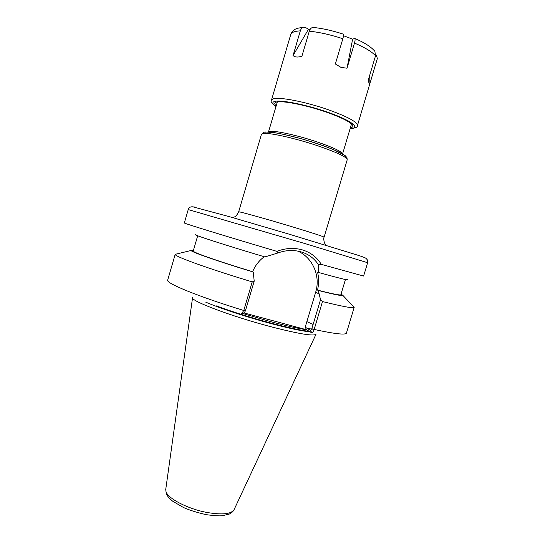 <?xml version="1.0" encoding="UTF-8"?>
<svg xmlns="http://www.w3.org/2000/svg" width="543" height="543" viewBox="0 0 543 543"><rect width="100%" height="100%" fill="white"/><g stroke="black" fill="none" stroke-linecap="round" stroke-linejoin="round"><path stroke-width="0.81" d="M322.501 301.562L320.533 299.688L311.845 328.698L310.474 330.361L311.879 332.927C312.768 332.703 313.521 331.549 314.146 329.458L322.501 301.562C343.006 306.625 353.568 308.56 354.179 307.358L353.072 306.184M310.474 330.361L305.214 327.157L306.571 329.75L311.879 332.927M302.526 249.929C294.177 247.554 285.632 248.036 276.889 251.361L277.88 252.984C283.514 250.886 289.215 250.126 294.992 250.69C305.186 251.864 313.053 256.595 318.605 264.882L318.3 272.396L317.546 272.118C318.951 277.948 318.945 283.948 317.54 290.118L318.307 290.451C333.931 294.428 342.138 296.091 342.925 295.44L341.065 294.068M318.307 290.451L320.533 299.688M306.571 329.75L243.821 312.883M241.866 313.922L244.431 312.571L245.429 310.793L254.212 281.091L252.23 281.885L243.773 310.487L241.343 314.017M176.767 253.961L175.199 254.341C173.563 256.024 206.557 268.086 252.23 281.885M254.212 281.091L253.228 272.009L252.638 271.717C255.067 265.71 258.936 260.715 264.244 256.73M193.437 250.337L191.129 250.479C190.627 251.755 216.833 260.979 253.228 272.009M318.605 264.882L321.3 264.366C316.969 257.28 310.711 252.475 302.519 249.936M321.3 264.366L363.62 276.048L367.631 262.717L304.46 243.42L188.231 209.578L184.335 222.942C182.333 222.861 225.169 236.076 276.889 251.361M195.833 234.732C192.317 234.495 223.18 244.506 264.903 256.927L277.88 252.984M297.734 251.076C312.795 257.592 320.737 276.204 315.639 292.31L305.214 327.157M197.693 235.757L193.233 251.015C192.052 252.061 217.132 260.939 252.638 271.717M192.69 297.374L192.568 297.618C189.88 300.605 230.931 316.216 270.244 326.56C298.636 333.891 313.902 336.436 316.046 334.189L316.074 333.925M317.54 290.118C332.73 293.967 340.509 295.507 340.861 294.747L345.436 279.523M318.3 272.396C338.73 278.064 348.484 280.493 347.561 279.672M375.749 54.083L377.317 58.149L377.1 59.35L369.926 83.378L369.756 75.124M369.926 83.378C369.41 84.138 368.846 83.079 368.242 80.201L375.518 55.82L374.887 51.341L374.303 50.635M352.624 39.157L354.708 38.451C355.265 39.001 355.197 40.542 354.491 43.08L347.018 68.221L352.624 39.157L343.441 35.716M347.018 68.221L340.956 67.366L335.357 63.979L342.843 38.729C343.57 36.123 343.644 34.569 343.074 34.08L342.979 34.046M313.576 27.469L313.168 27.428C311.397 27.537 310.107 28.786 309.3 31.175L301.935 56.16C298.053 57.483 295.087 57.287 293.044 55.576L300.32 30.856C300.998 28.759 302.125 27.537 303.686 27.191L305.621 27.564L308.472 29.241L310.162 29.295M308.472 29.241L293.044 55.576M276.197 105.79C274.344 104.107 274.296 102.932 276.054 102.254C280.819 100.082 305.519 104.819 326.418 112.15C340.848 117.274 349.516 121.517 352.427 124.876C353.534 126.404 352.848 127.361 350.384 127.761M326.004 245.266L324.517 242.992C323.662 240.033 323.526 238.092 324.096 237.169C323.261 236.463 313.06 233.137 293.505 227.178C266.817 219.08 237.637 210.962 238.655 211.858C235.913 217.451 233.965 216.969 232.648 217.607M238.655 211.858L261.427 134.352L262.737 133.564C267.76 132.139 294.659 138.003 317.682 145.762C337.108 152.44 346.957 157.11 347.215 159.764L324.096 237.169M193.423 206.903L194.503 206.998M265.228 132.214C270.088 131.053 291.734 135.506 312.693 142.157C333.687 148.802 348.165 155.76 345.592 157.599M268.554 131.997L269.633 131.501C274.161 130.225 297.265 135.214 316.976 141.879C332.954 147.384 341.472 151.388 342.524 153.907M311.845 328.698L314.146 329.458C334.909 333.931 345.667 335.14 346.434 333.083L354.185 307.345M311.594 332.839L310.216 330.198M307.399 328.488L313.555 329.262M313.114 324.463L306.876 321.619M245.429 310.793L243.773 310.487C198.066 296.498 165.5 283.066 167.685 280.134L175.199 254.321L191.129 250.479M319.203 293.906L315.639 292.31M192.555 297.707L165.758 489.318L166.002 491.585C167.875 498.481 187.464 508.757 206.354 512.348C222.026 515.097 231.277 514.173 234.121 509.572L316.006 334.278M205.736 302.152C219.657 308.166 246.943 317.153 270.903 323.533C288.876 328.291 301.922 331.074 310.046 331.882M216.223 305.845C232.438 311.845 250.696 317.594 271.018 323.099C288.197 327.653 300.924 330.409 309.191 331.359M242.687 313.481L271.391 321.85C286.419 325.848 298.161 328.488 306.598 329.764M377.1 59.35L357.437 125.548C357.43 122.032 347.737 116.772 328.366 109.761C305.397 101.677 278.233 96.511 272.919 98.921L271.486 100.095L290.749 34.521C291.421 32.376 294.611 31.155 300.32 30.856M354.491 43.08C365.161 47.641 372.172 51.884 375.518 55.82M309.3 31.175C319.501 32.227 330.68 34.745 342.843 38.729M275.966 106.591C272.484 104.134 271.907 102.464 274.242 101.568C279.876 99.335 307.29 104.813 329.635 112.896C352.102 120.946 360.986 128.352 350.14 128.562M261.427 134.352L263.912 132.254L265.493 131.997L274.269 132.614L283.622 134.338L300.544 138.533C312.924 142.144 323.961 145.857 333.646 149.678L345.273 155.726L346.963 157.619L347.215 159.764M342.572 153.934L351.525 123.926M268.493 131.99L277.33 101.948M342.925 295.44L354.179 307.358M165.73 489.508L166.273 493.587C166.864 495.589 169.022 498.148 172.755 501.264L183.568 507.556C189.127 510.06 196.62 512.422 206.048 514.628C213.82 515.694 219.175 516.06 222.114 515.748L229.112 514.146C231.447 513.04 233.09 511.574 234.047 509.734M188.231 209.578C188.923 207.474 190.505 206.564 192.962 206.849L230.191 216.901L289.629 234.325L359.351 255.672C366.396 258.169 365.602 257.81 367.428 259.982L367.631 262.717M303.686 27.191L297.415 28.297C294.021 29.403 291.795 31.48 290.749 34.521M343.081 34.073C332.377 30.584 322.406 28.372 313.168 27.428M374.887 51.341C371.025 46.779 364.299 42.483 354.708 38.451M377.324 58.149L376.991 60.069M271.486 100.095C270.251 101.161 271.731 103.36 275.932 106.693M350.113 128.664C355.475 128.148 357.918 127.11 357.437 125.548"/></g></svg>
